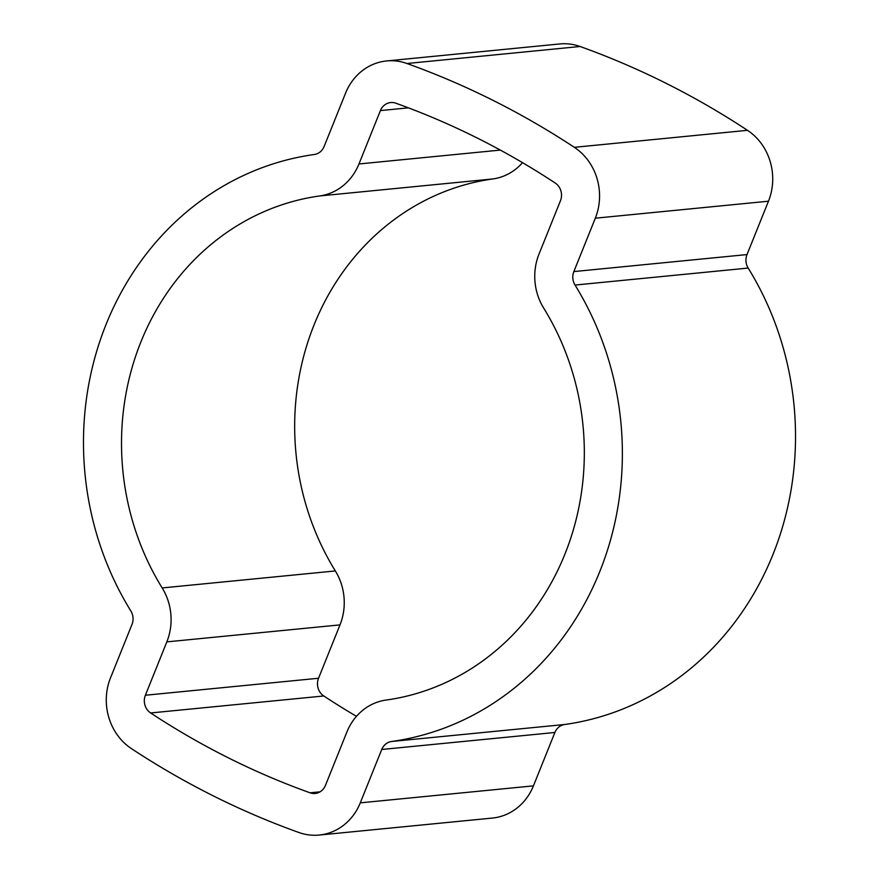 <?xml version="1.0" encoding="UTF-8"?>
<svg xmlns="http://www.w3.org/2000/svg" width="879" height="879" viewBox="0 0 879 879"><rect width="100%" height="100%" fill="white"/><g stroke="black" fill="none" stroke-linecap="round" stroke-linejoin="round"><path stroke-width="1.32" d="M522.533 162.659A55.729 50.674 84.4 0 1 492.91 178.942A254.262 231.177 -95.6 0 0 314.078 324.845A254.262 231.177 -95.6 0 0 335.338 570.943A55.729 50.674 84.4 0 1 339.997 624.881L318.539 678.247A13.932 12.669 -95.6 0 0 323.78 695.97A840.269 763.994 -95.6 0 0 356.467 716.341M319.758 195.94A254.262 231.177 -95.6 0 0 140.926 341.843A254.262 231.177 -95.6 0 0 162.175 587.941A55.729 50.674 84.4 0 1 166.834 641.879L145.387 695.245A13.932 12.669 -95.6 0 0 150.628 712.968A840.269 763.994 -95.6 0 0 310.089 792.814A13.932 12.669 -95.6 0 0 315.176 793.451A13.932 12.669 -95.6 0 0 325.439 785.408L346.886 732.031A55.729 50.674 84.4 0 1 386.09 700.058A254.262 231.177 -95.6 0 0 543.661 308.057A55.729 50.674 84.4 0 1 539.003 254.119L560.461 200.753A13.932 12.669 -95.6 0 0 555.22 183.03A840.269 763.994 -95.6 0 0 395.759 103.184A13.932 12.669 -95.6 0 0 390.672 102.546A13.932 12.669 -95.6 0 0 380.409 110.589L358.962 163.966A55.729 50.674 84.4 0 1 319.758 195.94L492.91 178.942M106.084 324.395A296.047 269.183 -95.6 0 0 130.828 610.938A13.932 12.669 84.4 0 1 131.993 624.431L110.534 677.797A55.729 50.674 -95.6 0 0 131.509 748.677A882.066 802 -95.6 0 0 298.904 832.501A55.729 50.674 -95.6 0 0 319.264 835.05A55.729 50.674 -95.6 0 0 360.28 802.857L381.739 749.479A13.932 12.669 84.4 0 1 391.54 741.491A296.047 269.183 -95.6 0 0 575.02 285.06A13.932 12.669 84.4 0 1 573.855 271.578L595.314 218.201A55.729 50.674 -95.6 0 0 574.339 147.32A882.066 802 -95.6 0 0 406.944 63.508A55.729 50.674 -95.6 0 0 386.584 60.948A55.729 50.674 -95.6 0 0 345.568 93.141L324.109 146.518A13.932 12.669 84.4 0 1 314.308 154.506A296.047 269.183 -95.6 0 0 106.084 324.395M319.264 835.05L492.416 818.052A55.729 50.674 -95.6 0 0 533.432 785.859L554.891 732.482A13.932 12.669 84.4 0 1 564.692 724.494A296.047 269.183 -95.6 0 0 748.172 268.062A13.932 12.669 84.4 0 1 747.007 254.569L768.466 201.203A55.729 50.674 -95.6 0 0 747.491 130.323A882.066 802 -95.6 0 0 580.096 46.499A55.729 50.674 -95.6 0 0 559.736 43.95L386.584 60.948M574.339 147.32L747.491 130.323M595.314 218.201L768.466 201.203M406.944 63.508L580.096 46.499M360.28 802.857L533.432 785.859M381.739 749.479L554.891 732.482M391.54 741.491L564.692 724.494M575.02 285.06L748.172 268.062M573.855 271.578L747.007 254.569M380.409 110.589L408.405 107.842M358.962 163.966L500.327 150.089M162.175 587.941L335.338 570.943M166.834 641.879L339.997 624.881M145.387 695.245L318.539 678.247M150.628 712.968L323.78 695.97M310.089 792.814L320.044 791.836"/></g></svg>
